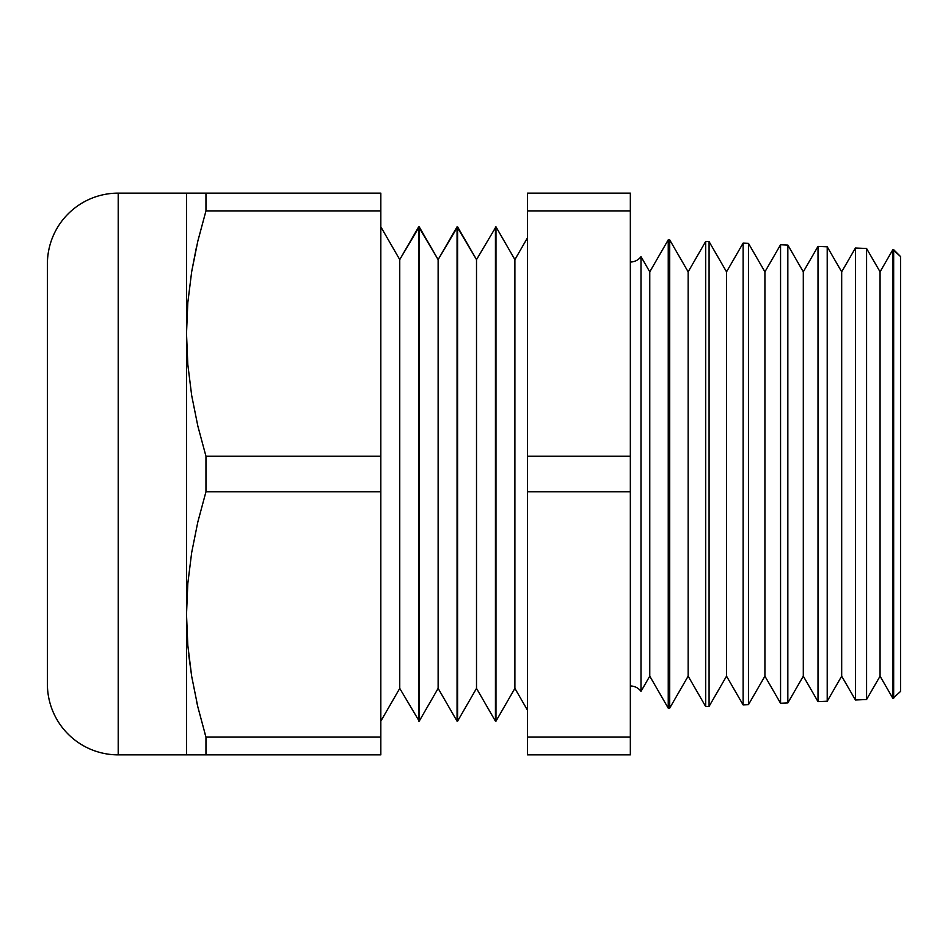 <?xml version="1.0" encoding="UTF-8"?>
<svg xmlns="http://www.w3.org/2000/svg" width="948" height="948" viewBox="0 0 948 948"><rect width="100%" height="100%" fill="white"/><g stroke="black" fill="none" stroke-linecap="round" stroke-linejoin="round"><path stroke-width="1.42" d="M640.99 256.647L640.99 691.353A13.248 13.248 0 0 0 630.337 685.973A13.248 13.248 0 0 1 640.99 691.353L649.771 676.161L668.245 708.168L668.245 239.832L649.771 271.839L649.771 676.161L649.771 271.839L640.99 256.647L640.99 691.353L649.771 676.161L668.245 708.168L669.703 708.109L688.153 676.161L705.679 706.533L705.679 241.467L688.153 271.839L688.153 676.161L688.153 271.839L669.703 239.891L669.703 708.109L669.703 239.891L668.245 239.832L668.245 708.168L669.703 708.109L688.153 676.161L705.679 706.533L709.08 706.379L726.535 676.161L743.125 704.897L743.125 243.103L726.535 271.839L726.535 676.161L726.535 271.839L709.08 241.622L709.08 706.379L709.08 241.622L705.679 241.467L705.679 706.533L709.08 706.379L726.535 676.161L743.125 704.897L748.458 704.66L764.918 676.161L780.56 703.262L780.56 244.738L764.918 271.839L764.918 676.161L764.918 271.839L748.458 243.34L748.458 704.66L748.458 243.34L743.125 243.103L743.125 704.897L748.458 704.66L764.918 676.161L780.56 703.262L787.835 702.942L803.3 676.161L818.005 701.627L818.005 246.373L803.3 271.839L803.3 676.161L803.3 271.839L787.835 245.058L787.835 702.942L787.835 245.058L780.56 244.738L780.56 703.262L787.835 702.942L803.3 676.161L818.005 701.627L827.213 701.224L841.682 676.161L855.44 699.991L855.44 248.009L841.682 271.839L841.682 676.161L841.682 271.839L827.213 246.776L827.213 701.224L827.213 246.776L818.005 246.373L818.005 701.627L827.213 701.224L841.682 676.161L855.44 699.991L866.579 699.505L880.064 676.161L892.874 698.356L892.874 249.644L880.064 271.839L880.064 676.161L880.064 271.839L866.579 248.494L866.579 699.505L866.579 248.494L855.44 248.009L855.44 699.991L866.579 699.505L880.064 676.161L892.874 698.356L900.6 691.4L900.6 256.6L893.668 249.679L893.668 698.32L893.668 249.679L892.874 249.644L892.874 698.356L900.6 691.4L900.6 256.6L892.874 249.644L880.064 271.839L866.579 248.494L855.44 248.009L841.682 271.839L827.213 246.776L818.005 246.373L803.3 271.839L787.835 245.058L780.56 244.738L764.918 271.839L748.458 243.34L743.125 243.103L726.535 271.839L709.08 241.622L705.679 241.467L688.153 271.839L669.703 239.891L668.245 239.832L649.771 271.839L640.99 256.647A13.248 13.248 0 0 1 630.337 262.027M495.97 721.167L514.894 688.378L514.894 259.622L495.97 226.833L495.97 721.167L495.97 226.833L476.512 259.622L457.588 226.833L457.588 721.167L476.512 688.378L476.512 259.622L476.512 688.378L495.437 721.167L495.437 226.833L495.437 721.167L476.512 688.378L457.588 721.167L457.588 226.833L438.13 259.622L419.206 226.833L419.206 721.167L438.13 688.378L438.13 259.622L438.13 688.378L457.055 721.167L457.055 226.833L457.055 721.167L438.13 688.378L419.206 721.167L419.206 226.833L399.748 259.622L380.823 226.833L399.748 259.622L399.748 688.378L399.748 259.622L418.672 226.833L418.672 721.167L418.672 226.833L438.13 259.622L457.055 226.833L476.512 259.622L495.97 226.833L514.894 259.622L514.894 688.378L527.503 710.23L514.894 688.378L495.97 721.167M527.503 237.77L514.894 259.622L527.503 237.77M380.823 721.167L399.748 688.378L419.206 721.167L399.748 688.378L380.823 721.167M191.674 193.131L118.204 193.131A70.804 70.804 0 0 0 47.4 263.935L47.4 684.065A70.804 70.804 0 0 0 118.204 754.869L118.204 193.131A70.804 70.804 0 0 0 47.4 263.935L47.4 684.065A70.804 70.804 0 0 0 118.204 754.869L186.507 754.869L186.507 193.131L118.204 193.131L118.204 754.869L191.674 754.869M197.812 706.817L191.674 676.327L187.823 645.47L191.674 676.327L197.824 706.864L205.965 737.117L380.823 737.117L205.965 737.117L205.965 754.869L380.823 754.869L380.823 491.751L205.965 491.751L380.823 491.751L380.823 456.249L205.965 456.249L205.965 491.751L197.8 522.099L191.662 552.648L187.823 583.423L186.507 614.434L187.823 645.434M630.337 754.869L630.337 193.131L527.503 193.131L527.503 210.883L630.337 210.883L630.337 193.131L527.503 193.131L527.503 491.751L630.337 491.751L630.337 456.249L527.503 456.249L527.503 754.869L630.337 754.869L630.337 737.117L527.503 737.117L527.503 754.869L630.337 754.869M204.673 732.733L205.965 737.117L205.965 754.869L197.871 754.869L380.823 754.869L380.823 193.131L205.965 193.131L205.965 210.883L380.823 210.883L380.823 193.131L197.871 193.131L205.965 193.131L205.965 210.883L197.8 241.242L191.662 271.792L187.823 302.554L186.507 333.566L187.823 364.601L191.674 395.458L197.824 425.996L205.965 456.249L380.823 456.249L380.823 210.883L205.965 210.883L197.824 241.136L205.965 210.883L197.8 241.242L191.662 271.792L197.8 241.23M186.507 193.131L186.507 614.434L187.823 645.47L191.662 676.208L188.818 655.637M197.871 754.869L191.709 754.869L197.871 754.869M191.709 193.131L197.871 193.131L191.709 193.131M527.503 491.751L527.503 737.117L630.337 737.117L630.337 491.751L527.503 491.751M527.503 210.883L527.503 456.249L630.337 456.249L630.337 210.883L527.503 210.883M197.836 754.869L195.158 754.869M196.402 700.667L197.8 706.758M195.158 193.131L197.836 193.131M196.437 247.155L191.674 271.673L187.823 302.554L186.507 333.566L187.823 364.601L191.674 395.458L197.824 425.996L205.965 456.249L205.965 491.751L197.8 522.099L191.662 552.648L187.823 583.423L186.507 614.434L186.507 754.869M205.965 737.117L197.824 706.864"/></g></svg>
